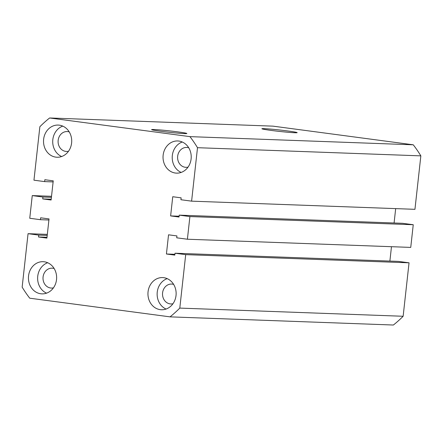 <?xml version="1.0" encoding="UTF-8"?>
<svg xmlns="http://www.w3.org/2000/svg" width="443" height="443" viewBox="0 0 443 443"><rect width="100%" height="100%" fill="white"/><g stroke="black" fill="none" stroke-linecap="round" stroke-linejoin="round"><path stroke-width="0.66" d="M270.961 130.386A17.737 0.72 6.3 0 0 297.159 132.645A17.737 0.72 6.3 0 0 288.094 131.012A17.737 0.72 6.3 0 0 261.896 128.752A17.737 0.72 6.3 0 0 270.961 130.386M160.671 131.25A17.737 0.72 6.3 0 0 186.863 133.509A17.737 0.72 6.3 0 0 177.804 131.876A17.737 0.72 6.3 0 0 151.606 129.616A17.737 0.72 6.3 0 0 160.671 131.25M160.277 309.657A16.098 14.093 -87.9 0 0 161.451 309.757A16.098 14.093 -87.9 0 0 176.087 294.861A16.098 14.093 -87.9 0 0 163.805 277.683A16.098 14.093 -87.9 0 0 162.631 277.584A16.098 14.093 -87.9 0 0 147.995 292.48A16.098 14.093 -87.9 0 0 160.277 309.657M175.362 173.036A16.098 14.093 -87.9 0 0 176.535 173.135A16.098 14.093 -87.9 0 0 191.171 158.24A16.098 14.093 -87.9 0 0 178.889 141.062A16.098 14.093 -87.9 0 0 177.715 140.963A16.098 14.093 -87.9 0 0 163.079 155.858A16.098 14.093 -87.9 0 0 175.362 173.036M55.851 157.143A16.098 14.093 -87.9 0 0 57.025 157.243A16.098 14.093 -87.9 0 0 71.661 142.347A16.098 14.093 -87.9 0 0 59.379 125.17A16.098 14.093 -87.9 0 0 58.205 125.07A16.098 14.093 -87.9 0 0 43.569 139.971A16.098 14.093 -87.9 0 0 55.851 157.143M40.767 293.764A16.098 14.093 -87.9 0 0 41.947 293.864A16.098 14.093 -87.9 0 0 56.582 278.968A16.098 14.093 -87.9 0 0 44.3 261.791A16.098 14.093 -87.9 0 0 43.121 261.691A16.098 14.093 -87.9 0 0 28.485 276.593A16.098 14.093 -87.9 0 0 40.767 293.764M53.442 287.85A9.951 8.71 92.1 0 1 51.355 288.061A9.951 8.71 92.1 0 1 50.629 288A9.951 8.71 92.1 0 1 43.037 277.379A9.951 8.71 92.1 0 1 52.086 268.17A9.951 8.71 92.1 0 1 52.811 268.231A9.951 8.71 92.1 0 1 54.151 268.53M68.527 151.229A9.951 8.71 92.1 0 1 66.439 151.44A9.951 8.71 92.1 0 1 65.714 151.379A9.951 8.71 92.1 0 1 58.122 140.758A9.951 8.71 92.1 0 1 67.17 131.549A9.951 8.71 92.1 0 1 67.895 131.61A9.951 8.71 92.1 0 1 69.235 131.914M188.031 167.122A9.951 8.71 92.1 0 1 185.949 167.332A9.951 8.71 92.1 0 1 185.224 167.271A9.951 8.71 92.1 0 1 177.626 156.65A9.951 8.71 92.1 0 1 186.675 147.441A9.951 8.71 92.1 0 1 187.406 147.502A9.951 8.71 92.1 0 1 188.74 147.801M172.953 303.743A9.951 8.71 92.1 0 1 170.865 303.953A9.951 8.71 92.1 0 1 170.14 303.887A9.951 8.71 92.1 0 1 162.548 293.272A9.951 8.71 92.1 0 1 171.591 284.063A9.951 8.71 92.1 0 1 172.321 284.124A9.951 8.71 92.1 0 1 173.656 284.423M189.931 136.632L413.275 144.806L272.966 126.144L49.622 117.976L189.931 136.632A121.465 106.337 92.1 0 1 197.506 147.696L191.603 201.155L180.927 199.732L181.137 197.844L172.742 196.725L170.627 215.913L179.016 217.026L179.227 215.137L189.903 216.561L187.4 239.231L410.744 247.404L413.247 224.728L189.903 216.561M413.275 144.806A121.465 106.337 92.1 0 1 420.85 155.864L197.506 147.696M420.85 155.864L414.947 209.323L191.603 201.155M179.105 216.223L170.627 215.913M395.677 208.62L394.087 223.001M413.247 224.728L402.565 223.311L179.227 215.137M174.902 254.304L166.424 253.994L168.539 234.807L176.929 235.925L176.724 237.813L187.4 239.231M389.884 261.082L391.474 246.701M175.024 253.219L185.7 254.636L409.044 262.81L398.362 261.392L175.024 253.219L174.813 255.107L166.424 253.994M185.7 254.636L179.797 308.095A121.465 106.337 92.1 0 1 170.034 316.856L393.378 325.024A121.465 106.337 92.1 0 0 403.141 316.269L179.797 308.095M409.044 262.81L403.141 316.269M47.323 234.38L28.053 233.677L22.15 287.136A121.465 106.337 92.1 0 0 29.725 298.194L170.034 316.856M28.053 233.677L38.729 235.095L38.524 236.983L46.914 238.101L49.029 218.914L40.64 217.801L40.435 219.689L29.753 218.272L32.256 195.596L51.526 196.299M47.213 235.405L38.729 235.095M47.002 237.293L38.524 236.983M48.913 219.999L40.435 219.689M51.416 197.329L42.938 197.019L32.256 195.596M51.205 199.217L42.727 198.907L42.938 197.019M53.116 181.918L44.638 181.608L44.843 179.72L53.238 180.838L51.117 200.02L42.727 198.907M49.622 117.976A121.465 106.337 92.1 0 0 39.859 126.731L33.956 180.19L44.638 181.608M47.683 262.738A16.098 14.093 -87.9 0 0 37.638 277.6A16.098 14.093 -87.9 0 0 46.57 293.155M62.768 126.117A16.098 14.093 -87.9 0 0 52.723 140.979A16.098 14.093 -87.9 0 0 61.655 156.534M182.272 142.009A16.098 14.093 -87.9 0 0 172.227 156.872A16.098 14.093 -87.9 0 0 181.159 172.427M167.194 278.63A16.098 14.093 -87.9 0 0 157.143 293.493A16.098 14.093 -87.9 0 0 166.081 309.048"/></g></svg>
